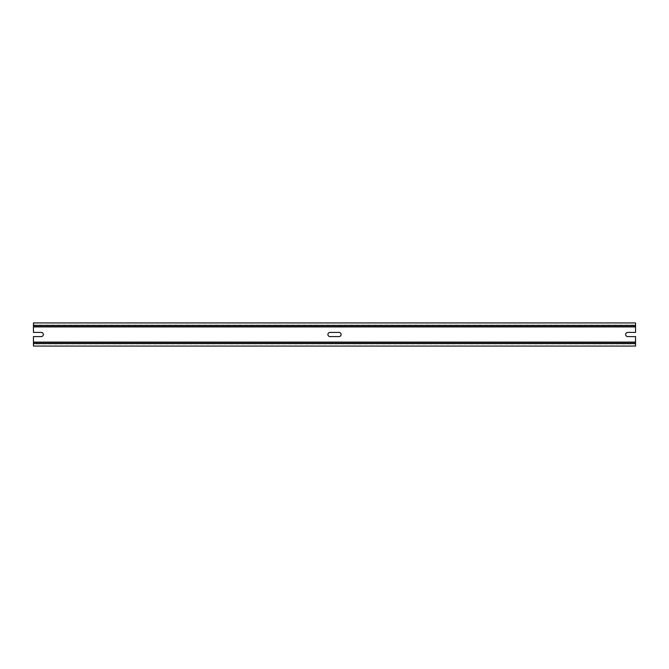 <?xml version="1.0" encoding="UTF-8"?>
<svg xmlns="http://www.w3.org/2000/svg" width="669" height="669" viewBox="0 0 669 669"><rect width="100%" height="100%" fill="white"/><g stroke="black" fill="none" stroke-linecap="round" stroke-linejoin="round"><path stroke-width="0.5" stroke-dasharray="3.35 2.51" d="M329.976 332.418L339.024 332.418A2.082 2.082 0 0 1 341.098 334.5A2.082 2.082 0 0 1 339.024 336.582L329.976 336.582A2.082 2.082 0 0 1 327.902 334.5A2.082 2.082 0 0 1 329.976 332.418M33.45 343.941L33.45 336.582L41.277 336.582A2.082 2.082 0 0 0 43.351 334.5A2.082 2.082 0 0 0 41.277 332.418L33.45 332.418L33.45 322.943L635.55 322.943L635.55 325.586L33.45 325.586L635.55 325.586L635.55 332.418L627.723 332.418A2.082 2.082 0 0 0 625.649 334.5A2.082 2.082 0 0 0 627.723 336.582L635.55 336.582L635.55 346.057L33.45 346.057L33.45 343.941L635.55 343.941M33.45 343.414L635.55 343.414L33.45 343.414M33.45 342.419L635.55 342.419M33.45 326.581L635.55 326.581M33.45 326.907L635.55 326.907M33.45 325.059L635.55 325.059M33.45 342.093L635.55 342.093"/><path stroke-width="1" d="M329.976 332.418L339.024 332.418A2.082 2.082 0 0 1 341.098 334.5A2.082 2.082 0 0 1 339.024 336.582L329.976 336.582A2.082 2.082 0 0 1 327.902 334.5A2.082 2.082 0 0 1 329.976 332.418M33.45 325.393L635.55 325.393L635.55 322.943L33.45 322.943L33.45 332.418L41.277 332.418A2.082 2.082 0 0 1 43.351 334.5A2.082 2.082 0 0 1 41.277 336.582L33.45 336.582L33.45 342.093L635.55 342.093L635.55 346.057L33.45 346.057L33.45 343.607L635.55 343.607M635.55 342.093L635.55 336.582L627.723 336.582A2.082 2.082 0 0 1 625.649 334.5A2.082 2.082 0 0 1 627.723 332.418L635.55 332.418L635.55 326.581L33.45 326.581M33.45 342.093L33.45 343.607M33.45 342.419L635.55 342.419M635.55 325.393L635.55 326.581M33.45 326.907L635.55 326.907"/></g></svg>
